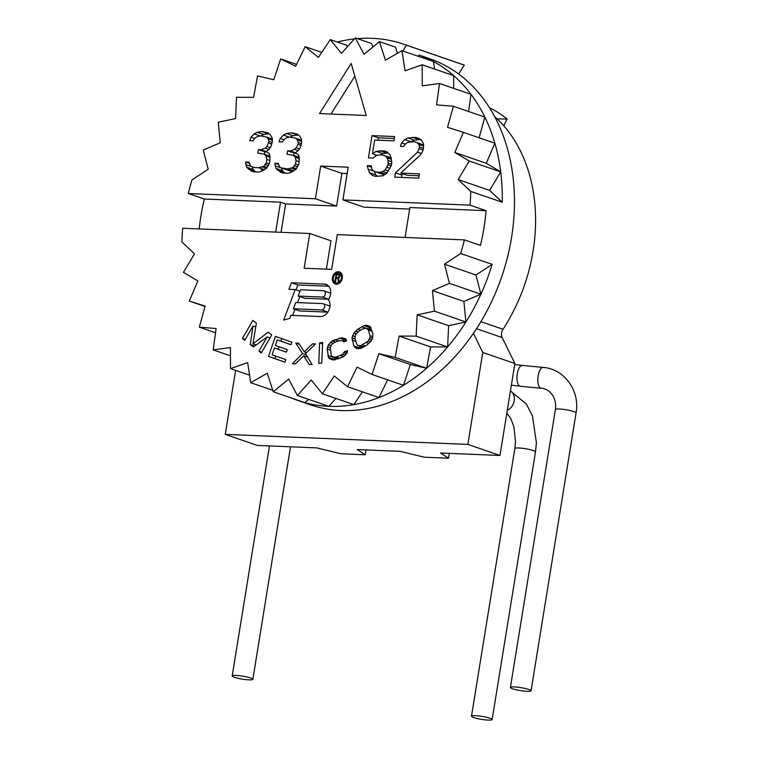 <?xml version="1.0" encoding="UTF-8"?>
<svg xmlns="http://www.w3.org/2000/svg" width="758" height="758" viewBox="0 0 758 758"><rect width="100%" height="100%" fill="white"/><g stroke="black" fill="none" stroke-linecap="round" stroke-linejoin="round"><path stroke-width="1.14" d="M395.449 172.852L394.757 177.145L418.681 178.13L419.382 173.847L400.764 173.07L420.444 154.888L422.187 152.377L423.409 148.975L423.58 143.802L421.476 140.258L419.089 138.43L415.242 137.406L407.795 137.965L404.857 139.567L401.636 142.892L400.423 146.294L403.739 146.436L405.492 143.916L407.766 142.277L413.887 141.67L417.071 142.665L418.786 144.465L419.695 147.09L417.535 152.178L395.449 172.852L401.873 175.07L401.494 177.419M417.535 152.178L421.401 153.514M403.133 173.885L401.873 175.07M296.567 64.411L280.659 58.934L273.818 79.723L257.559 75.971L253.57 97.327L236.543 97.289L235.539 118.551L218.257 122.237L220.265 142.769L203.258 150.046L208.213 169.224L192.001 179.892A183.029 139.178 -71 0 0 188.297 193.508L315.413 198.757L336.609 206.062L285.652 203.949L281.057 232.308M280.659 58.934L295.658 66.278L305.152 46.683L318.426 57.409L330.289 39.596L341.441 53.382L355.303 37.9L364.001 54.311L379.436 41.633L385.415 60.176L401.967 50.682L405.028 70.797L422.187 64.781L422.253 85.853L439.498 83.494L436.561 104.888L453.379 106.253L447.523 127.316L463.394 132.366L454.809 152.462L469.24 161.037L458.183 179.551L470.756 191.414A183.029 139.178 -71 0 1 470.017 205.153L342.91 199.894L348.206 167.205L320.71 166.068L315.413 198.757M351.172 63.445L319.544 113.567L366.237 115.491L351.172 63.445M266.75 168.087L269.573 163.017L270.019 156.129L269.109 153.504L266.067 151.647L269.137 149.184L270.881 146.673L272.387 141.547L272.274 138.089L270.17 134.554L267.792 132.726L261.946 131.617L257.151 132.29L254.214 133.891L251.002 137.217L249.78 140.618L253.106 140.751L254.849 138.24L257.123 136.601L260.591 135.881L266.428 136.99L268.142 138.79L269.062 141.414L266.901 146.502L265.291 148.161L261.027 149.714L258.364 149.61L257.805 153.04L264.315 154.168L266.03 155.968L266.807 159.455L266.248 162.885L263.699 166.229L258.772 167.755L254.783 167.594L251.599 166.599L250.405 165.68L248.965 162.165L245.639 162.032L245.895 164.628L246.805 167.262L248.52 169.062L253.418 171.848L258.743 172.075L261.538 171.327L266.75 168.087M295.999 169.29L298.823 164.23L299.268 157.342L298.358 154.717L295.317 152.86L298.387 150.397L300.14 147.876L301.637 142.76L301.523 139.301L299.419 135.758L297.041 133.939L291.195 132.83L286.401 133.493L283.464 135.104L280.252 138.42L279.029 141.822L282.355 141.964L284.098 139.444L286.372 137.814L289.84 137.094L295.677 138.193L297.401 139.993L298.311 142.627L298.036 144.342L296.151 147.715L294.54 149.373L290.276 150.927L287.614 150.814L287.055 154.244L293.564 155.381L295.279 157.171L296.056 160.658L295.497 164.088L292.948 167.442L288.021 168.968L280.848 167.802L279.655 166.893L278.214 163.377L274.898 163.245L275.145 165.841L276.054 168.466L277.769 170.266L282.668 173.061L287.993 173.279L290.788 172.53L295.999 169.29M373.078 158.119L376.148 155.655L378.953 154.907L382.942 155.068L385.462 156.034L387.177 157.835L388.087 160.459L388.058 164.78L385.225 169.839L382.961 171.479L380.156 172.227L376.167 172.057L373.647 171.09L371.932 169.29L371.164 165.803L367.175 165.642L369.383 172.644L372.292 175.354L375.475 176.349L382.923 175.79L386.665 173.355L391.242 165.775L391.801 162.345L391.166 157.996L389.726 154.49L386.817 151.78L383.633 150.785L376.176 151.335L372.443 153.77L374.66 140.05L393.942 140.846L394.634 136.554L372.036 135.625L368.426 157.92L373.078 158.119M309.785 233.502L182.678 228.243A183.029 139.178 -71 0 0 181.939 241.982L194.503 253.845L183.445 272.349L197.885 280.934L189.301 301.03L205.162 306.08L199.316 327.143L216.125 328.508L213.188 349.902L230.441 347.543L230.498 368.615L247.667 362.589L250.727 382.714L267.28 373.211L273.25 391.763L288.694 379.085L297.382 395.496L311.244 380.014L322.406 393.79L334.259 375.987L347.543 386.713L357.037 367.109L372.026 374.461L378.877 353.673L410.343 364.513L403.502 385.301A183.029 139.178 -71 0 0 426.602 368.265A183.029 139.178 -71 0 0 447.618 346.946A183.029 139.178 -71 0 0 465.905 321.998A183.029 139.178 -71 0 0 480.904 294.18A183.029 139.178 -71 0 0 492.16 264.343L460.693 253.504A183.029 139.178 -71 0 0 464.389 239.888L337.282 234.639L331.653 269.374L304.157 268.237L309.785 233.502L330.981 240.798L326.385 269.156M460.693 253.504L444.482 264.172L449.437 283.35L432.43 290.627L434.429 311.159L417.156 314.845L416.151 336.107L399.125 336.069L395.136 357.425L378.877 353.673M267.148 336.94L258.914 351.2L261.273 353.01L271.724 334.894L268.19 332.175L252.945 343.829L256.394 323.098L252.859 320.378L242.399 338.494L244.758 340.304L252.992 326.044L250.263 344.539L253.409 346.965L267.148 336.94L269.981 337.916M285.842 359.624L272.103 354.801L274.472 347.988L286.382 352.167L287.273 349.618L275.362 345.44L277.295 339.906L291.025 344.719L291.915 342.171L275.429 336.381L268.465 356.393L284.951 362.182L285.842 359.624M309.169 364.484L312.125 364.607L305.474 353.673L315.508 343.905L312.552 343.781L304.28 351.845L298.737 343.185L295.781 343.052L302.508 353.55L292.399 363.755L295.355 363.878L303.626 355.815L309.169 364.484M321.771 363.016L322.624 342.455L319.611 342.891L318.758 363.461L321.771 363.016M347.458 350.679L344.454 351.674L342.625 354.45L336.145 357.027L334.107 357.264L331.426 355.966L330.251 348.055L331.511 344.587L334.913 342.152L339.423 340.664L343.042 340.787L343.649 341.896L346.652 340.901L345.98 338.949L341.754 337.717L332.231 340.854L328.432 344.729L327.248 349.05L328.451 357.378L329.597 358.752L333.814 359.974L343.336 356.838L347.136 352.972L347.458 350.679M357.871 329.133L353.939 332.989L352.006 337.879L353.853 345.904L356.326 348.481L360.836 348.405L367.137 344.89L371.069 341.034L372.51 338.286L372.898 333.908L370.094 326.48L366.313 325.191L364.172 325.618L357.871 329.133L360.704 330.109M342.313 278.167A6.377 4.851 -71 0 0 339.461 271.933A6.377 4.851 -71 0 0 332.449 277.76A6.377 4.851 -71 0 0 335.311 283.994A6.377 4.851 -71 0 0 342.313 278.167M288.95 289.31L295.194 289.565L283.681 320.075L289.755 318.369L290.892 315.328L320.53 316.56A10.006 7.608 -71 0 0 328.801 310.496A10.006 7.608 -71 0 0 328.375 299.609A10.006 7.608 -71 0 0 326.092 284.43A10.006 7.608 -71 0 0 324.424 284.117L291.423 282.753L288.95 289.31M358.572 331.445L362.371 329.048L366.057 328.11L368.303 329.919L370.037 335.709L370.027 337.556L368.227 340.986L360.609 345.79L357.653 345.354L356.705 344.104L354.971 338.314L355.587 334.704L358.572 331.445M333.34 277.798A5.23 3.98 -71 0 0 335.68 282.914A5.23 3.98 -71 0 0 341.432 278.129A5.23 3.98 -71 0 0 339.082 273.022A5.23 3.98 -71 0 0 333.34 277.798M336.116 278.319L337.973 278.394L338.286 281.91L339.044 281.938L338.684 278.082L339.906 275.969L339.3 274.273L336.154 273.97L334.894 281.768L335.548 281.796L336.116 278.319M293.374 308.771L295.734 302.508L322.624 303.626A3.231 2.454 -71 0 1 323.164 303.721A3.231 2.454 -71 0 1 324.538 307.236A3.231 2.454 -71 0 1 321.6 309.937L293.374 308.771L299.798 310.979L327.892 312.144M298.169 296.046L300.538 289.793L323.344 290.731A3.231 2.454 -71 0 1 323.893 290.835A3.231 2.454 -71 0 1 325.267 294.341A3.231 2.454 -71 0 1 322.33 297.051L298.169 296.046L304.593 298.264L328.621 299.249M338.352 277.409L336.277 277.314L336.675 274.832L338.76 274.917L339.252 275.94L338.352 277.409L339.224 277.703M188.297 193.508L204.357 199.032L280.517 202.187L285.652 203.949M280.517 202.187L275.675 232.09M464.389 239.888L480.449 245.412A183.029 139.178 -71 0 0 486.077 210.677L409.917 207.531L405.066 237.434M204.357 199.032A183.029 139.178 -71 0 0 199.193 228.925M291.868 398.168A183.029 139.178 -71 0 0 298.226 400.594A183.029 139.178 -71 0 0 304.716 402.602A183.029 139.178 -71 0 0 328.858 406.335A183.029 139.178 -71 0 0 353.872 404.63A183.029 139.178 -71 0 0 379.009 397.552A183.029 139.178 -71 0 0 403.502 385.301L372.026 374.461M458.183 179.551L489.659 190.391L502.222 202.244A183.029 139.178 -71 0 0 500.716 171.876A183.029 139.178 -71 0 0 494.86 143.205A183.029 139.178 -71 0 0 484.845 117.083A183.029 139.178 -71 0 0 470.974 94.324A183.029 139.178 -71 0 0 453.654 75.62A183.029 139.178 -71 0 0 433.434 61.521A183.029 139.178 -71 0 0 419.051 55.059L431.245 59.257A183.029 139.178 109 0 1 501.237 278.129A183.029 139.178 109 0 1 310.42 404.791L298.226 400.594M502.222 202.244L470.756 191.414M486.077 210.677L470.017 205.153M409.661 209.075L364.105 207.199L342.91 199.894M347.173 173.582L341.896 173.364L336.609 206.062M320.71 166.068L341.896 173.364M454.809 152.462L486.276 163.292L500.716 171.876L469.24 161.037M500.716 171.876L489.659 190.391M486.276 163.292L494.86 143.205L463.394 132.366M479.103 137.776L484.845 117.083L453.379 106.253M468.615 111.492L470.974 94.324L439.498 83.494M453.701 88.383L453.654 75.62L422.187 64.781M434.58 69.044L433.434 61.521L401.967 50.682M379.436 41.633L395.496 47.157L397.457 53.268M355.303 37.9L371.363 43.433L373.144 46.797M330.289 39.596L346.349 45.129L347.524 46.589M337.301 42.012A188.259 143.158 109 0 1 354.374 38.942M357.463 38.639A188.259 143.158 109 0 1 403.701 44.22A188.259 143.158 109 0 1 406.487 45.224L402.849 50.985M321.762 52.406L305.152 46.683M492.16 264.343L475.948 275.012L480.904 294.18L449.437 283.35M444.482 264.172L475.948 275.012M480.904 294.18L463.896 301.466L465.905 321.998L434.429 311.159M432.43 290.627L463.896 301.466M465.905 321.998L448.622 325.675L447.618 346.946L416.151 336.107M417.156 314.845L448.622 325.675M447.618 346.946L430.591 346.908L426.602 368.265L395.136 357.425M399.125 336.069L430.591 346.908M426.602 368.265L410.343 364.513M387.594 379.824L379.009 397.552L347.543 386.713M362.4 391.829L353.872 404.63L322.406 393.79M335.917 398.443L328.858 406.335L297.382 395.496M308.648 399.371L304.716 402.602L273.25 391.763M419.051 55.059L418.264 56.3M272.785 390.304L250.727 382.714M249.581 375.182L230.498 368.615M230.46 355.853L213.188 349.902M215.547 332.734L199.316 327.143M205.058 306.459L189.301 301.03M406.487 45.224L464.284 65.131L458.675 74.028M403.701 44.22L461.499 64.127A188.259 143.158 109 0 1 464.284 65.131M235.615 370.378L225.249 434.381L467.866 444.406L482.761 352.451L473.409 333.34M449.286 453.369L448.509 458.202L440.54 453.009L499.977 455.463L514.871 363.508L502.184 337.566A7.324 5.571 -71 0 1 503.009 329.266A156.887 119.3 -71 0 0 497.248 118.94L507.083 118.997L503.738 125.743M494.604 116.505A156.887 119.3 109 0 1 497.248 118.94M448.509 458.202L424.243 457.197L400.101 451.342L357.236 449.57L365.204 454.762L340.939 453.758L316.797 447.893L257.36 445.439L225.249 434.381M514.871 363.508L482.761 352.451M499.977 455.463L467.866 444.406M365.204 454.762L365.991 449.93M489.507 107.721A156.887 119.3 109 0 1 507.083 118.997M250.879 679.86A10.46 1.507 -170.8 0 0 252.85 679.31A10.46 1.507 -170.8 0 0 245.829 676.723A10.46 1.507 -170.8 0 0 234.175 675.416A10.46 1.507 -170.8 0 0 232.194 675.965A10.46 1.507 -170.8 0 0 239.215 678.562A10.46 1.507 -170.8 0 0 250.879 679.86M475.389 715.675A10.46 1.507 -170.8 0 0 471.485 716.215A10.46 1.507 -170.8 0 0 477.218 718.527A10.46 1.507 -170.8 0 0 488.237 720.1A10.46 1.507 -170.8 0 0 492.141 719.56A10.46 1.507 -170.8 0 0 486.409 717.248A10.46 1.507 -170.8 0 0 475.389 715.675M516.7 687.099A10.46 1.507 -170.8 0 0 510.399 687.468A10.46 1.507 -170.8 0 0 524.754 691.173A10.46 1.507 -170.8 0 0 531.055 690.803A10.46 1.507 -170.8 0 0 516.7 687.099M354.858 76.179L330.981 114.032M250.898 170.882L253.75 171.867M248.52 169.062L255.834 171.952M246.805 167.262L253.229 169.47L254.944 171.27M245.895 164.628L252.31 166.845L253.229 169.47M245.639 162.032L249.211 163.264M251.599 166.599L254.783 167.594M258.772 167.755L264.476 169.716M264.106 169.925L261.207 169.801M262.23 167.035L266.276 168.428M263.699 166.229L267.195 167.433M265.309 164.571L268.436 165.651M266.248 162.885L269.204 163.899M266.807 159.455L269.981 160.544M266.03 155.968L270.056 157.351M264.315 154.168L270.019 156.139M258.364 149.61L264.788 151.818L264.4 154.196M261.027 149.714L266.238 151.515M266.446 151.884L264.788 151.818M265.291 148.161L268.872 149.402M266.901 146.502L270.208 147.649M268.777 143.129L271.781 144.162M269.062 141.414L272.226 142.504M268.142 138.79L272.34 140.23M266.428 136.99L272.302 139.008M251.002 137.217L254.679 138.477M254.214 133.891L260.221 135.957M257.151 132.29L263.576 134.498L261.008 135.9M261.946 131.617L268.37 133.834L263.576 134.498M263.272 131.674L268.986 133.645M269.279 133.872L268.37 133.834M328.726 286.24L297.847 284.961L295.999 289.85M299.789 296.605L297.534 302.584M294.995 309.33L292.702 315.404M323.164 303.721L329.588 305.938A3.231 2.454 109 0 1 329.967 306.118M323.893 290.835L330.308 293.043A3.231 2.454 109 0 1 330.696 293.232M275.145 165.841L281.569 168.049L282.478 170.683L285.084 173.156M293.355 171.128L290.456 171.014L280.848 167.802M295.696 153.097L294.038 153.031L293.649 155.409M298.529 135.076L292.825 135.71L290.257 137.113M394.321 138.487L378.46 137.833L378.071 140.192M375.693 154.888L375.485 156.186M388.03 152.908L382.601 153.552L380.421 154.964M374.376 171.374L375.807 174.852L377.493 176.434M385.102 174.378L382.591 174.274L376.167 172.057M382.942 155.068L391.147 157.967M417.071 142.665L423.618 145.005M420.586 139.576L414.219 140.173L411.651 141.575M419.07 175.78L407.188 175.287L400.764 173.07M275.77 356.089L274.889 358.61L284.961 362.144M281.843 338.636L280.962 341.166M279.029 346.719L278.148 349.258M277.295 339.906L291.044 344.682M274.472 347.988L286.391 352.129M334.183 357.482L335.036 359.785M346.415 340.209L343.63 340.986M370.927 327.769L368.265 328.868M359.69 346.169L360.505 348.472M295.194 289.565L299.997 291.224M291.423 282.753L297.847 284.961M280.157 172.094L282.999 173.07M277.769 170.266L284.193 172.483M276.054 168.466L282.478 170.683M274.898 163.245L278.461 164.467M284.032 168.797L290.456 171.014M288.021 168.968L293.725 170.929M291.479 168.248L295.525 169.631M292.948 167.442L296.444 168.646M294.559 165.784L297.686 166.855M295.497 164.088L298.453 165.111M296.056 160.658L299.23 161.757M295.279 157.171L299.306 158.564M293.564 155.381L299.268 157.342M287.614 150.814L294.038 153.031M290.276 150.927L295.487 152.718M294.54 149.373L298.121 150.605M296.151 147.715L299.457 148.852M298.036 144.342L301.03 145.375M298.311 142.627L301.476 143.717M297.401 139.993L301.589 141.443M295.677 138.193L301.551 140.221M280.252 138.42L283.928 139.69M283.464 135.104L289.471 137.17M286.401 133.493L292.825 135.71M291.195 132.83L297.619 135.038M292.522 132.887L298.235 134.848M372.036 135.625L378.46 137.833M372.443 153.77L377.133 155.39M376.176 151.335L382.601 153.552M379.644 150.615L386.068 152.832M383.633 150.785L386.987 151.941M369.383 172.644L375.807 174.852M367.943 169.129L373.703 171.109M367.175 165.642L371.448 167.12M380.156 172.227L385.557 174.084M382.961 171.479L387.035 172.881M385.225 169.839L388.484 170.967M386.978 167.328L390 168.371M388.058 164.78L391.204 165.86M388.333 163.065L391.507 164.154M388.087 160.459L391.706 161.71M387.177 157.835L391.346 159.275M385.462 156.034L391.166 158.005M415.242 137.406L419.809 138.979M412.579 137.302L419.003 139.51M407.795 137.965L414.219 140.173M404.857 139.567L410.855 141.632M401.636 142.892L405.322 144.162M418.786 144.465L423.656 146.142M419.695 147.09L423.504 148.397M419.42 148.805L423.021 150.046M258.914 351.2L261.756 352.176M250.263 344.539L254.65 346.055M252.992 326.044L255.749 326.992M242.399 338.494L245.241 339.47M252.945 343.829L256.185 344.937M268.465 356.393L274.889 358.61M303.626 355.815L307.606 357.179M302.508 353.55L306.156 354.801M295.781 343.052L299.467 344.321M304.28 351.845L306.545 352.631M312.552 343.781L314.835 344.568M319.611 342.891L322.567 343.914M344.454 351.674L347.183 352.612M329.597 358.752L332.923 359.898M328.451 357.378L334.875 359.595M327.778 355.417L334.193 357.634M327.248 349.05L330.431 350.139M327.57 346.757L330.327 347.704M328.432 344.729L330.952 345.591M330.299 342.37L332.914 343.27M332.231 340.854L335.472 341.972M334.704 339.603L338.589 340.939M339.214 338.115L345.639 340.333M341.754 337.717L346.065 339.205M343.042 340.787L344.985 341.46M332.535 356.904L338.362 358.913M334.107 357.264L338.636 358.828M336.145 357.027L340.029 358.363M340.655 355.54L343.668 356.582M342.625 354.45L345.241 355.35M344.056 353.105L346.387 353.91M355.606 331.019L358.089 331.871M361.68 326.736L365.754 328.138M364.172 325.618L370.596 327.835M366.313 325.191L370.103 326.499M354.915 347.543L358.638 348.822M353.853 345.904L360.277 348.121M352.11 340.115L355.9 341.413M352.006 337.879L355.161 338.968M352.498 335.737L354.981 336.59M353.939 332.989L356.241 333.785M358.951 345.913L363.167 347.363M360.609 345.79L363.916 346.927M362.627 344.975L365.46 345.951M366.436 342.578L368.9 343.421M368.227 340.986L370.463 341.754M369.421 339.319L371.581 340.058M370.027 337.556L372.462 338.39M370.037 335.709L372.879 336.685M368.303 329.919L372.083 331.218M367.355 328.669L371.78 330.194M366.057 328.11L371.742 330.071M337.973 278.394L338.741 278.65M336.154 273.97L339.802 275.23M336.277 277.314L338.684 278.148M338.703 277.248L339.366 277.485M338.978 276.926L339.593 277.144M339.167 276.433L339.792 276.651M339.252 275.94L339.878 276.158M339.224 275.438L339.887 275.666M339.053 275.097L339.849 275.372M338.76 274.917L339.821 275.287M503.009 329.266L480.904 321.657M502.184 337.566L476.498 328.716M510.418 391.005A10.46 7.95 109 0 1 514.189 400.821A10.46 7.95 109 0 1 507.31 410.201M510.428 390.939L526.44 404.128L532.486 416.038L536.408 442.814L535.499 451.872A10.46 1.507 -170.8 0 0 529.766 449.57A10.46 1.507 -170.8 0 0 518.747 447.987A10.46 1.507 -170.8 0 0 514.843 448.528L515.506 441.961L513.905 426.621L510.655 418.331L506.837 413.119M514.71 364.522L522.319 365.422A10.46 4.254 95.5 0 0 517.288 373.798A10.46 4.254 95.5 0 0 520.31 386.248L511.366 385.178M522.319 365.422L543.164 367.431A10.46 4.254 95.5 0 0 538.142 375.797A10.46 4.254 95.5 0 0 541.165 388.248L520.31 386.248M543.164 367.431C564.16 368.862 580.183 390.541 576.061 412.902A10.46 1.507 -170.8 0 0 561.716 409.187A10.46 1.507 -170.8 0 0 555.415 409.557C557.433 393.402 545.03 387.802 541.165 388.248M324.424 284.117L327.608 285.216M321.6 309.937L327.911 312.116M322.33 297.051L328.64 299.221M290.504 446.813L252.85 679.31M269.46 445.941L232.194 675.965M514.843 448.528L471.485 716.215M535.499 451.872L492.141 719.56M555.415 409.557L510.399 687.468M576.061 412.902L531.055 690.803M338.305 283.814L335.68 282.914M341.716 273.922L339.082 273.022"/></g></svg>
